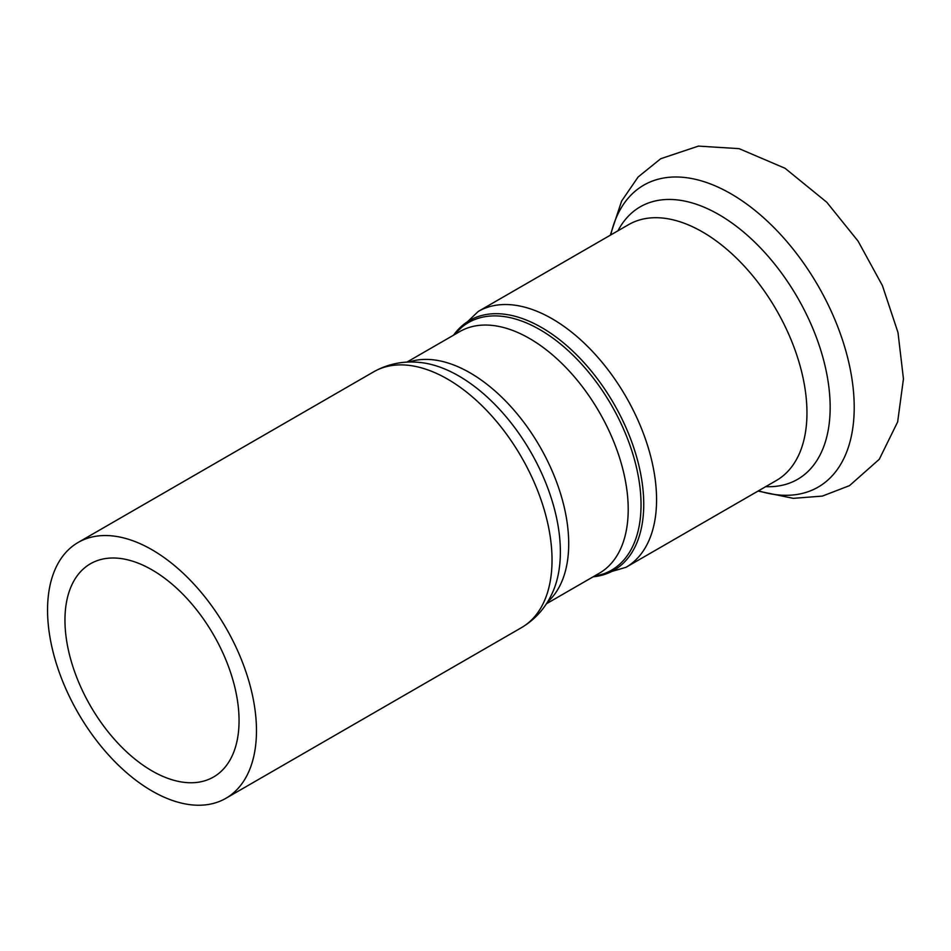 <?xml version="1.0" encoding="UTF-8"?>
<svg xmlns="http://www.w3.org/2000/svg" width="951" height="951" viewBox="0 0 951 951"><rect width="100%" height="100%" fill="white"/><g stroke="black" fill="none" stroke-linecap="round" stroke-linejoin="round"><path stroke-width="1.43" d="M256.473 730.689A147.726 85.293 -120 0 0 191.983 582.024A147.726 85.293 -120 0 0 78.148 542.45A147.726 85.293 -120 0 0 78.148 713.024A147.726 85.293 -120 0 0 225.874 798.317A147.726 85.293 -120 0 0 256.473 730.689M239.058 720.644A123.107 71.075 -120 0 0 185.326 596.752A123.107 71.075 -120 0 0 90.452 563.765A123.107 71.075 -120 0 0 90.452 705.915A123.107 71.075 -120 0 0 213.559 776.991A123.107 71.075 -120 0 0 239.058 720.644M521.433 627.672C535.722 619.149 546.231 607.095 552.995 591.498A143.625 82.927 -120 0 0 530.622 451.784A143.625 82.927 -120 0 0 420.817 362.557C403.937 360.619 388.234 363.698 373.707 371.805A147.726 85.293 60 0 1 487.554 411.379A147.726 85.293 60 0 1 552.032 560.044A147.726 85.293 60 0 1 521.433 627.672L225.874 798.317M547.491 602.054A139.524 80.55 -120 0 0 568.71 543.722A139.524 80.55 -120 0 0 513.076 409.085A139.524 80.55 -120 0 0 408.918 362.058M406.862 362.141L459.785 331.578A139.524 80.55 60 0 1 567.295 368.964A139.524 80.55 60 0 1 628.207 509.367A139.524 80.55 60 0 1 599.308 573.239L546.385 603.79M594.042 576.282A142.983 82.559 -120 0 0 641.033 504.791A142.983 82.559 -120 0 0 568.104 350.562A142.983 82.559 -120 0 0 454.519 334.621M453.627 335.132A144.267 83.296 60 0 1 568.365 347.056A144.267 83.296 60 0 1 643.744 504.268A144.267 83.296 60 0 1 593.151 576.793M478.246 311.452L628.635 224.626A147.726 85.293 -120 0 1 742.469 264.2A147.726 85.293 -120 0 1 806.959 412.865A147.726 85.293 -120 0 1 776.361 480.493L625.972 567.319A147.726 85.293 -120 0 0 656.57 499.691A147.726 85.293 -120 0 0 592.093 351.026A147.726 85.293 -120 0 0 478.246 311.452L453.306 335.323M758.506 490.811A174.342 100.651 -120 0 0 854.212 407.313A174.342 100.651 -120 0 0 744.811 202.706A174.342 100.651 -120 0 0 610.78 234.933M765.698 486.65A157.343 90.844 -120 0 0 830.164 407.313A157.343 90.844 -120 0 0 742.862 231.45A157.343 90.844 -120 0 0 617.972 230.784M373.707 371.805L78.148 542.45M625.972 567.319L592.818 576.984M610.304 235.206L621.621 201.053L638.133 176.981L660.731 158.71L698.474 146.097L739.093 148.653L785.027 168.268L826.764 202.23L858.087 241.138L882.421 285.621L897.994 332.529L903.45 378.89L897.649 421.911L879.283 459.274L849.493 485.652L822.365 496.089L793.265 498.348L758.03 491.073"/></g></svg>
